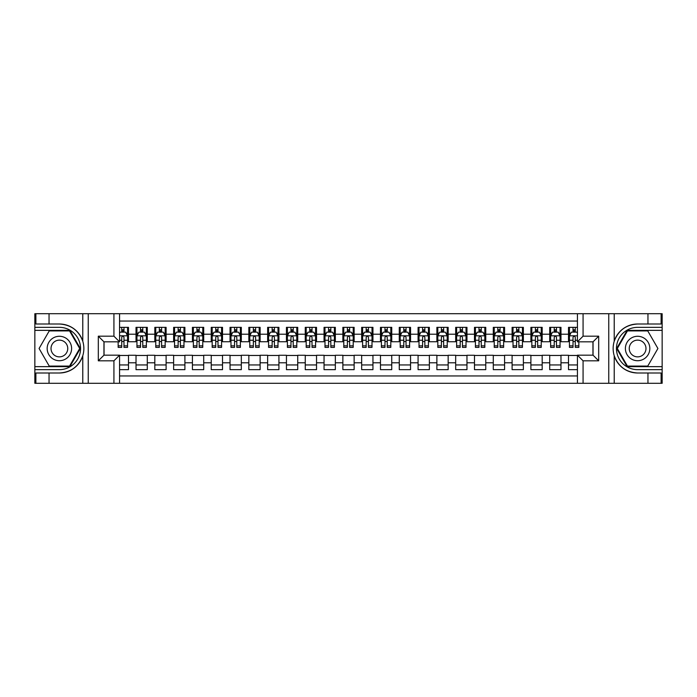 <?xml version="1.0" encoding="UTF-8"?>
<svg xmlns="http://www.w3.org/2000/svg" width="697" height="697" viewBox="0 0 697 697"><rect width="100%" height="100%" fill="white"/><g stroke="black" fill="none" stroke-linecap="round" stroke-linejoin="round"><path stroke-width="1.05" d="M119.562 383.289L577.438 383.289L577.438 355.174L593.042 355.174L593.042 341.826L577.438 341.826L577.438 313.711L119.562 313.711L119.562 341.826L103.958 341.826L103.958 355.174L119.562 355.174L119.562 383.289L49.043 383.289L49.043 372.991L59.393 372.991C70.902 372.294 78.691 366.561 82.777 355.775C84.215 350.931 84.215 346.078 82.777 341.225C78.691 330.439 70.902 324.706 59.393 324.009L49.043 324.009L49.043 313.711L34.85 313.711L34.85 366.648L69.866 366.648L80.338 348.5L69.866 330.352L34.85 330.352M577.438 327.346L568.508 327.346L568.508 334.212L560.98 334.212L560.98 341.73L568.508 341.73L568.508 334.212M560.98 334.212L560.98 327.346L549.706 327.346L549.706 334.212L542.179 334.212L542.179 341.73L549.706 341.73L549.706 334.212M542.179 334.212L542.179 327.346L530.896 327.346L530.896 334.212L523.377 334.212L523.377 341.73L530.896 341.73L530.896 334.212M523.377 334.212L523.377 327.346L512.095 327.346L512.095 334.212L504.576 334.212L504.576 341.73L512.095 341.73L512.095 334.212M504.576 334.212L504.576 327.346L493.293 327.346L493.293 334.212L485.765 334.212L485.765 341.73L493.293 341.73L493.293 334.212M485.765 334.212L485.765 327.346L474.483 327.346L474.483 334.212L466.964 334.212L466.964 341.73L474.483 341.73L474.483 334.212M466.964 334.212L466.964 327.346L455.681 327.346L455.681 334.212L448.162 334.212L448.162 341.73L455.681 341.73L455.681 334.212M448.162 334.212L448.162 327.346L436.88 327.346L436.88 334.212L429.361 334.212L429.361 341.73L436.88 341.73L436.88 334.212M429.361 334.212L429.361 327.346L418.078 327.346L418.078 334.212L410.55 334.212L410.55 341.73L418.078 341.73L418.078 334.212M410.55 334.212L410.55 327.346L399.268 327.346L399.268 334.212L391.749 334.212L391.749 341.73L399.268 341.73L399.268 334.212M391.749 334.212L391.749 327.346L380.466 327.346L380.466 334.212L372.947 334.212L372.947 341.73L380.466 341.73L380.466 334.212M372.947 334.212L372.947 327.346L361.665 327.346L361.665 334.212L354.137 334.212L354.137 341.73L361.665 341.73L361.665 334.212M354.137 334.212L354.137 327.346L342.863 327.346L342.863 334.212L335.335 334.212L335.335 341.73L342.863 341.73L342.863 334.212M335.335 334.212L335.335 327.346L324.053 327.346L324.053 334.212L316.534 334.212L316.534 341.73L324.053 341.73L324.053 334.212M316.534 334.212L316.534 327.346L305.251 327.346L305.251 334.212L297.732 334.212L297.732 341.73L305.251 341.73L305.251 334.212M297.732 334.212L297.732 327.346L286.45 327.346L286.45 334.212L278.922 334.212L278.922 341.73L286.45 341.73L286.45 334.212M278.922 334.212L278.922 327.346L267.639 327.346L267.639 334.212L260.12 334.212L260.12 341.73L267.639 341.73L267.639 334.212M260.12 334.212L260.12 327.346L248.838 327.346L248.838 334.212L241.319 334.212L241.319 341.73L248.838 341.73L248.838 334.212M241.319 334.212L241.319 327.346L230.036 327.346L230.036 334.212L222.517 334.212L222.517 341.73L230.036 341.73L230.036 334.212M222.517 334.212L222.517 327.346L211.235 327.346L211.235 334.212L203.707 334.212L203.707 341.73L211.235 341.73L211.235 334.212M203.707 334.212L203.707 327.346L192.424 327.346L192.424 334.212L184.905 334.212L184.905 341.73L192.424 341.73L192.424 334.212M184.905 334.212L184.905 327.346L173.623 327.346L173.623 334.212L166.104 334.212L166.104 341.73L173.623 341.73L173.623 334.212M166.104 334.212L166.104 327.346L154.821 327.346L154.821 334.212L147.294 334.212L147.294 341.73L154.821 341.73L154.821 334.212M147.294 334.212L147.294 327.346L136.02 327.346L136.02 341.73L128.492 341.73L128.492 327.346L119.562 327.346M119.562 369.654L128.492 369.654L128.492 355.27L136.02 355.27L136.02 369.654L147.294 369.654L147.294 355.27L154.821 355.27L154.821 362.788L147.294 362.788M154.821 362.788L154.821 369.654L166.104 369.654L166.104 355.27L173.623 355.27L173.623 362.788L166.104 362.788M173.623 362.788L173.623 369.654L184.905 369.654L184.905 355.27L192.424 355.27L192.424 362.788L184.905 362.788M192.424 362.788L192.424 369.654L203.707 369.654L203.707 355.27L211.235 355.27L211.235 362.788L203.707 362.788M211.235 362.788L211.235 369.654L222.517 369.654L222.517 355.27L230.036 355.27L230.036 362.788L222.517 362.788M230.036 362.788L230.036 369.654L241.319 369.654L241.319 355.27L248.838 355.27L248.838 362.788L241.319 362.788M248.838 362.788L248.838 369.654L260.12 369.654L260.12 355.27L267.639 355.27L267.639 362.788L260.12 362.788M267.639 362.788L267.639 369.654L278.922 369.654L278.922 355.27L286.45 355.27L286.45 362.788L278.922 362.788M286.45 362.788L286.45 369.654L297.732 369.654L297.732 355.27L305.251 355.27L305.251 362.788L297.732 362.788M305.251 362.788L305.251 369.654L316.534 369.654L316.534 355.27L324.053 355.27L324.053 362.788L316.534 362.788M324.053 362.788L324.053 369.654L335.335 369.654L335.335 355.27L342.863 355.27L342.863 362.788L335.335 362.788M342.863 362.788L342.863 369.654L354.137 369.654L354.137 355.27L361.665 355.27L361.665 362.788L354.137 362.788M361.665 362.788L361.665 369.654L372.947 369.654L372.947 355.27L380.466 355.27L380.466 362.788L372.947 362.788M380.466 362.788L380.466 369.654L391.749 369.654L391.749 355.27L399.268 355.27L399.268 362.788L391.749 362.788M399.268 362.788L399.268 369.654L410.55 369.654L410.55 355.27L418.078 355.27L418.078 362.788L410.55 362.788M418.078 362.788L418.078 369.654L429.361 369.654L429.361 355.27L436.88 355.27L436.88 362.788L429.361 362.788M436.88 362.788L436.88 369.654L448.162 369.654L448.162 355.27L455.681 355.27L455.681 362.788L448.162 362.788M455.681 362.788L455.681 369.654L466.964 369.654L466.964 355.27L474.483 355.27L474.483 362.788L466.964 362.788M474.483 362.788L474.483 369.654L485.765 369.654L485.765 355.27L493.293 355.27L493.293 362.788L485.765 362.788M493.293 362.788L493.293 369.654L504.576 369.654L504.576 355.27L512.095 355.27L512.095 362.788L504.576 362.788M512.095 362.788L512.095 369.654L523.377 369.654L523.377 355.27L530.896 355.27L530.896 362.788L523.377 362.788M530.896 362.788L530.896 369.654L542.179 369.654L542.179 355.27L549.706 355.27L549.706 362.788L542.179 362.788M549.706 362.788L549.706 369.654L560.98 369.654L560.98 355.27L568.508 355.27L568.508 362.788L560.98 362.788M577.438 321.047L119.562 321.047M119.562 375.953L577.438 375.953M568.508 362.788L568.508 369.654L577.438 369.654M104.045 341.826L104.045 355.174M592.955 355.174L592.955 341.826M121.722 332.051L123.979 332.051M127.551 332.051L128.492 332.051M121.722 341.539L123.979 341.539M127.551 341.539L128.492 341.539M119.562 355.461L128.492 355.461M119.562 364.949L128.492 364.949M136.02 341.539L136.952 341.539M140.524 341.539L142.78 341.539M146.361 341.539L147.294 341.539M136.02 332.051L136.952 332.051M140.524 332.051L142.78 332.051M146.361 332.051L147.294 332.051M136.02 355.461L147.294 355.461M136.02 364.949L147.294 364.949M154.821 355.461L166.104 355.461M154.821 364.949L166.104 364.949M154.821 332.051L155.762 332.051M159.334 332.051L161.591 332.051M165.163 332.051L166.104 332.051M154.821 341.539L155.762 341.539M159.334 341.539L161.591 341.539M165.163 341.539L166.104 341.539M173.623 355.461L184.905 355.461M173.623 364.949L184.905 364.949M173.623 332.051L174.564 332.051M178.136 332.051L180.392 332.051M183.964 332.051L184.905 332.051M173.623 341.539L174.564 341.539M178.136 341.539L180.392 341.539M183.964 341.539L184.905 341.539M192.424 355.461L203.707 355.461M192.424 364.949L203.707 364.949M192.424 332.051L193.365 332.051M196.937 332.051L199.194 332.051M202.766 332.051L203.707 332.051M192.424 341.539L193.365 341.539M196.937 341.539L199.194 341.539M202.766 341.539L203.707 341.539M211.235 355.461L222.517 355.461M211.235 364.949L222.517 364.949M211.235 332.051L212.176 332.051M215.748 332.051L218.004 332.051M221.576 332.051L222.517 332.051M211.235 341.539L212.176 341.539M215.748 341.539L218.004 341.539M221.576 341.539L222.517 341.539M230.036 355.461L241.319 355.461M230.036 364.949L241.319 364.949M230.036 332.051L230.977 332.051M234.549 332.051L236.806 332.051M240.378 332.051L241.319 332.051M230.036 341.539L230.977 341.539M234.549 341.539L236.806 341.539M240.378 341.539L241.319 341.539M248.838 355.461L260.12 355.461M248.838 364.949L260.12 364.949M248.838 332.051L249.779 332.051M253.351 332.051L255.607 332.051M259.179 332.051L260.12 332.051M248.838 341.539L249.779 341.539M253.351 341.539L255.607 341.539M259.179 341.539L260.12 341.539M267.639 355.461L278.922 355.461M267.639 364.949L278.922 364.949M267.639 332.051L268.58 332.051M272.152 332.051L274.409 332.051M277.981 332.051L278.922 332.051M267.639 341.539L268.58 341.539M272.152 341.539L274.409 341.539M277.981 341.539L278.922 341.539M286.45 355.461L297.732 355.461M286.45 364.949L297.732 364.949M286.45 332.051L287.391 332.051M290.963 332.051L293.219 332.051M296.791 332.051L297.732 332.051M286.45 341.539L287.391 341.539M290.963 341.539L293.219 341.539M296.791 341.539L297.732 341.539M305.251 355.461L316.534 355.461M305.251 364.949L316.534 364.949M305.251 332.051L306.192 332.051M309.764 332.051L312.021 332.051M315.593 332.051L316.534 332.051M305.251 341.539L306.192 341.539M309.764 341.539L312.021 341.539M315.593 341.539L316.534 341.539M324.053 355.461L335.335 355.461M324.053 364.949L335.335 364.949M324.053 332.051L324.994 332.051M328.566 332.051L330.822 332.051M334.394 332.051L335.335 332.051M324.053 341.539L324.994 341.539M328.566 341.539L330.822 341.539M334.394 341.539L335.335 341.539M342.863 355.461L354.137 355.461M342.863 364.949L354.137 364.949M342.863 332.051L343.795 332.051M347.376 332.051L349.624 332.051M353.205 332.051L354.137 332.051M342.863 341.539L343.795 341.539M347.376 341.539L349.624 341.539M353.205 341.539L354.137 341.539M361.665 355.461L372.947 355.461M361.665 364.949L372.947 364.949M361.665 332.051L362.606 332.051M366.178 332.051L368.434 332.051M372.006 332.051L372.947 332.051M361.665 341.539L362.606 341.539M366.178 341.539L368.434 341.539M372.006 341.539L372.947 341.539M380.466 355.461L391.749 355.461M380.466 364.949L391.749 364.949M380.466 332.051L381.407 332.051M384.979 332.051L387.236 332.051M390.808 332.051L391.749 332.051M380.466 341.539L381.407 341.539M384.979 341.539L387.236 341.539M390.808 341.539L391.749 341.539M399.268 355.461L410.55 355.461M399.268 364.949L410.55 364.949M399.268 332.051L400.209 332.051M403.781 332.051L406.037 332.051M409.609 332.051L410.55 332.051M399.268 341.539L400.209 341.539M403.781 341.539L406.037 341.539M409.609 341.539L410.55 341.539M418.078 355.461L429.361 355.461M418.078 364.949L429.361 364.949M418.078 332.051L419.019 332.051M422.591 332.051L424.848 332.051M428.42 332.051L429.361 332.051M418.078 341.539L419.019 341.539M422.591 341.539L424.848 341.539M428.42 341.539L429.361 341.539M436.88 355.461L448.162 355.461M436.88 364.949L448.162 364.949M436.88 332.051L437.821 332.051M441.393 332.051L443.649 332.051M447.221 332.051L448.162 332.051M436.88 341.539L437.821 341.539M441.393 341.539L443.649 341.539M447.221 341.539L448.162 341.539M455.681 355.461L466.964 355.461M455.681 364.949L466.964 364.949M455.681 332.051L456.622 332.051M460.194 332.051L462.451 332.051M466.023 332.051L466.964 332.051M455.681 341.539L456.622 341.539M460.194 341.539L462.451 341.539M466.023 341.539L466.964 341.539M474.483 355.461L485.765 355.461M474.483 364.949L485.765 364.949M474.483 332.051L475.424 332.051M478.996 332.051L481.252 332.051M484.824 332.051L485.765 332.051M474.483 341.539L475.424 341.539M478.996 341.539L481.252 341.539M484.824 341.539L485.765 341.539M493.293 355.461L504.576 355.461M493.293 364.949L504.576 364.949M493.293 332.051L494.234 332.051M497.806 332.051L500.063 332.051M503.635 332.051L504.576 332.051M493.293 341.539L494.234 341.539M497.806 341.539L500.063 341.539M503.635 341.539L504.576 341.539M512.095 355.461L523.377 355.461M512.095 364.949L523.377 364.949M512.095 332.051L513.036 332.051M516.608 332.051L518.864 332.051M522.436 332.051L523.377 332.051M512.095 341.539L513.036 341.539M516.608 341.539L518.864 341.539M522.436 341.539L523.377 341.539M530.896 355.461L542.179 355.461M530.896 364.949L542.179 364.949M530.896 332.051L531.837 332.051M535.409 332.051L537.666 332.051M541.238 332.051L542.179 332.051M530.896 341.539L531.837 341.539M535.409 341.539L537.666 341.539M541.238 341.539L542.179 341.539M549.706 355.461L560.98 355.461M549.706 364.949L560.98 364.949M549.706 332.051L550.639 332.051M554.22 332.051L556.476 332.051M560.048 332.051L560.98 332.051M549.706 341.539L550.639 341.539M554.22 341.539L556.476 341.539M560.048 341.539L560.98 341.539M568.508 355.461L577.438 355.461M568.508 364.949L577.438 364.949M568.508 332.051L569.449 332.051M573.021 332.051L575.278 332.051M568.508 341.539L569.449 341.539M573.021 341.539L575.278 341.539M123.979 329.794L121.722 329.794M118.15 345.843L118.15 347.376L121.722 347.376L121.722 345.843L118.15 345.843L118.15 341.826M126.192 333.175L127.551 333.175L127.551 347.376L123.979 347.376L123.979 337.313C123.23 335.867 122.48 335.867 121.722 337.313L121.722 345.843M127.551 333.175L127.551 327.346M127.551 335.902L125.669 332.138L120.032 332.138L119.562 333.079M121.722 332.138L121.722 327.346M123.979 327.346L123.979 332.138M65.501 337.914A12.224 12.224 0 0 0 48.807 342.393A12.224 12.224 0 0 0 53.277 359.086A12.224 12.224 0 0 0 69.97 354.607A12.224 12.224 0 0 0 65.501 337.914M63.575 341.251A8.364 8.364 0 0 0 52.144 344.318A8.364 8.364 0 0 0 55.202 355.749A8.364 8.364 0 0 0 66.633 352.682A8.364 8.364 0 0 0 63.575 341.251M69.543 366.082L49.234 366.082L39.084 348.5L49.234 330.918L69.543 330.918L79.693 348.5L69.543 366.082M643.723 337.914A12.224 12.224 0 0 0 627.03 342.393A12.224 12.224 0 0 0 631.499 359.086A12.224 12.224 0 0 0 648.193 354.607A12.224 12.224 0 0 0 643.723 337.914M641.798 341.251A8.364 8.364 0 0 0 630.367 344.318A8.364 8.364 0 0 0 633.425 355.749A8.364 8.364 0 0 0 644.856 352.682A8.364 8.364 0 0 0 641.798 341.251M647.766 366.082L627.457 366.082L617.307 348.5L627.457 330.918L647.766 330.918L657.916 348.5L647.766 366.082M113.925 383.289L113.925 360.819L98.312 360.819L98.312 336.181L113.925 336.181L113.925 313.711L88.249 313.711L88.249 383.289M59.393 324.009A24.491 24.491 0 0 1 82.777 341.225L82.777 313.711L49.043 313.711M49.043 383.289L34.85 383.289L34.85 366.648M34.85 369.654L59.393 369.654A21.154 21.154 0 0 0 80.547 348.5A21.154 21.154 0 0 0 59.393 327.346L34.85 327.346M59.393 372.991A24.491 24.491 0 0 0 82.777 355.775L82.777 383.289M82.777 313.711L88.249 313.711M113.925 313.711L119.562 313.711M49.043 372.991L35.887 372.991L35.887 383.289M49.043 324.009L35.887 324.009L35.887 313.711M113.925 360.819L119.562 355.174M98.312 360.819L103.958 355.174M98.312 336.181L103.958 341.826M113.925 336.181L119.562 341.826M577.438 313.711L647.957 313.711L647.957 324.009L637.607 324.009C626.098 324.706 618.309 330.439 614.223 341.225C612.785 346.069 612.785 350.922 614.223 355.775C618.309 366.561 626.098 372.294 637.607 372.991L647.957 372.991L647.957 383.289L662.15 383.289L662.15 330.352L627.134 330.352L616.662 348.5L627.134 366.648L662.15 366.648M583.075 313.711L583.075 336.181L598.688 336.181L598.688 360.819L583.075 360.819L583.075 383.289L608.751 383.289L608.751 313.711M637.607 372.991A24.491 24.491 0 0 1 614.223 355.775L614.223 383.289L647.957 383.289M647.957 313.711L662.15 313.711L662.15 330.352M662.15 327.346L637.607 327.346A21.154 21.154 0 0 0 616.453 348.5A21.154 21.154 0 0 0 637.607 369.654L662.15 369.654M637.607 324.009A24.491 24.491 0 0 0 614.223 341.225L614.223 313.711M614.223 383.289L608.751 383.289M583.075 383.289L577.438 383.289M647.957 324.009L661.113 324.009L661.113 313.711M647.957 372.991L661.113 372.991L661.113 383.289M583.075 336.181L577.438 341.826M598.688 336.181L593.042 341.826M598.688 360.819L593.042 355.174M583.075 360.819L577.438 355.174M142.78 329.794L140.524 329.794M146.361 345.843L142.78 345.843L142.78 347.376L146.361 347.376L146.361 335.902L144.479 332.138L138.834 332.138L136.952 335.902L136.952 347.376L140.524 347.376L140.524 345.843L136.952 345.843M136.952 335.902L136.952 327.346M146.361 335.902L146.361 327.346M140.524 332.138L140.524 327.346M142.78 327.346L142.78 332.138M142.78 345.843L142.78 337.313C142.031 335.867 141.282 335.867 140.524 337.313L140.524 345.843M161.591 329.794L159.334 329.794M165.163 345.843L161.591 345.843L161.591 347.376L165.163 347.376L165.163 335.902L163.281 332.138L157.644 332.138L155.762 335.902L155.762 347.376L159.334 347.376L159.334 345.843L155.762 345.843M155.762 335.902L155.762 327.346M165.163 335.902L165.163 327.346M159.334 332.138L159.334 327.346M161.591 327.346L161.591 332.138M161.591 345.843L161.591 337.313C160.841 335.867 160.083 335.867 159.334 337.313L159.334 345.843M180.392 329.794L178.136 329.794M183.964 345.843L180.392 345.843L180.392 347.376L183.964 347.376L183.964 335.902L182.083 332.138L176.446 332.138L174.564 335.902L174.564 347.376L178.136 347.376L178.136 345.843L174.564 345.843M174.564 335.902L174.564 327.346M183.964 335.902L183.964 327.346M178.136 332.138L178.136 327.346M180.392 327.346L180.392 332.138M180.392 345.843L180.392 337.313C179.643 335.867 178.885 335.867 178.136 337.313L178.136 345.843M199.194 329.794L196.937 329.794M202.766 345.843L199.194 345.843L199.194 347.376L202.766 347.376L202.766 335.902L200.893 332.138L195.247 332.138L193.365 335.902L193.365 347.376L196.937 347.376L196.937 345.843L193.365 345.843M193.365 335.902L193.365 327.346M202.766 335.902L202.766 327.346M196.937 332.138L196.937 327.346M199.194 327.346L199.194 332.138M199.194 345.843L199.194 337.313C198.445 335.867 197.695 335.867 196.937 337.313L196.937 345.843M218.004 329.794L215.748 329.794M221.576 345.843L218.004 345.843L218.004 347.376L221.576 347.376L221.576 335.902L219.694 332.138L214.049 332.138L212.176 335.902L212.176 347.376L215.748 347.376L215.748 345.843L212.176 345.843M212.176 335.902L212.176 327.346M221.576 335.902L221.576 327.346M215.748 332.138L215.748 327.346M218.004 327.346L218.004 332.138M218.004 345.843L218.004 337.313C217.246 335.867 216.497 335.867 215.748 337.313L215.748 345.843M236.806 329.794L234.549 329.794M240.378 345.843L236.806 345.843L236.806 347.376L240.378 347.376L240.378 335.902L238.496 332.138L232.859 332.138L230.977 335.902L230.977 347.376L234.549 347.376L234.549 345.843L230.977 345.843M230.977 335.902L230.977 327.346M240.378 335.902L240.378 327.346M234.549 332.138L234.549 327.346M236.806 327.346L236.806 332.138M236.806 345.843L236.806 337.313C236.056 335.867 235.298 335.867 234.549 337.313L234.549 345.843M255.607 329.794L253.351 329.794M259.179 345.843L255.607 345.843L255.607 347.376L259.179 347.376L259.179 335.902L257.298 332.138L251.661 332.138L249.779 335.902L249.779 347.376L253.351 347.376L253.351 345.843L249.779 345.843M249.779 335.902L249.779 327.346M259.179 335.902L259.179 327.346M253.351 332.138L253.351 327.346M255.607 327.346L255.607 332.138M255.607 345.843L255.607 337.313C254.858 335.867 254.109 335.867 253.351 337.313L253.351 345.843M274.409 329.794L272.152 329.794M277.981 345.843L274.409 345.843L274.409 347.376L277.981 347.376L277.981 335.902L276.108 332.138L270.462 332.138L268.58 335.902L268.58 347.376L272.152 347.376L272.152 345.843L268.58 345.843M268.58 335.902L268.58 327.346M277.981 335.902L277.981 327.346M272.152 332.138L272.152 327.346M274.409 327.346L274.409 332.138M274.409 345.843L274.409 337.313C273.66 335.867 272.91 335.867 272.152 337.313L272.152 345.843M293.219 329.794L290.963 329.794M296.791 345.843L293.219 345.843L293.219 347.376L296.791 347.376L296.791 335.902L294.909 332.138L289.264 332.138L287.391 335.902L287.391 347.376L290.963 347.376L290.963 345.843L287.391 345.843M287.391 335.902L287.391 327.346M296.791 335.902L296.791 327.346M290.963 332.138L290.963 327.346M293.219 327.346L293.219 332.138M293.219 345.843L293.219 337.313C292.461 335.867 291.712 335.867 290.963 337.313L290.963 345.843M312.021 329.794L309.764 329.794M315.593 345.843L312.021 345.843L312.021 347.376L315.593 347.376L315.593 335.902L313.711 332.138L308.074 332.138L306.192 335.902L306.192 347.376L309.764 347.376L309.764 345.843L306.192 345.843M306.192 335.902L306.192 327.346M315.593 335.902L315.593 327.346M309.764 332.138L309.764 327.346M312.021 327.346L312.021 332.138M312.021 345.843L312.021 337.313C311.271 335.867 310.513 335.867 309.764 337.313L309.764 345.843M330.822 329.794L328.566 329.794M334.394 345.843L330.822 345.843L330.822 347.376L334.394 347.376L334.394 335.902L332.513 332.138L326.876 332.138L324.994 335.902L324.994 347.376L328.566 347.376L328.566 345.843L324.994 345.843M324.994 335.902L324.994 327.346M334.394 335.902L334.394 327.346M328.566 332.138L328.566 327.346M330.822 327.346L330.822 332.138M330.822 345.843L330.822 337.313C330.073 335.867 329.324 335.867 328.566 337.313L328.566 345.843M349.624 329.794L347.376 329.794M353.205 345.843L349.624 345.843L349.624 347.376L353.205 347.376L353.205 335.902L351.323 332.138L345.677 332.138L343.795 335.902L343.795 347.376L347.376 347.376L347.376 345.843L343.795 345.843M343.795 335.902L343.795 327.346M353.205 335.902L353.205 327.346M347.376 332.138L347.376 327.346M349.624 327.346L349.624 332.138M349.624 345.843L349.624 337.313C348.875 335.867 348.125 335.867 347.376 337.313L347.376 345.843M368.434 329.794L366.178 329.794M372.006 345.843L368.434 345.843L368.434 347.376L372.006 347.376L372.006 335.902L370.124 332.138L364.487 332.138L362.606 335.902L362.606 347.376L366.178 347.376L366.178 345.843L362.606 345.843M362.606 335.902L362.606 327.346M372.006 335.902L372.006 327.346M366.178 332.138L366.178 327.346M368.434 327.346L368.434 332.138M368.434 345.843L368.434 337.313C367.685 335.867 366.927 335.867 366.178 337.313L366.178 345.843M387.236 329.794L384.979 329.794M390.808 345.843L387.236 345.843L387.236 347.376L390.808 347.376L390.808 335.902L388.926 332.138L383.289 332.138L381.407 335.902L381.407 347.376L384.979 347.376L384.979 345.843L381.407 345.843M381.407 335.902L381.407 327.346M390.808 335.902L390.808 327.346M384.979 332.138L384.979 327.346M387.236 327.346L387.236 332.138M387.236 345.843L387.236 337.313C386.486 335.867 385.729 335.867 384.979 337.313L384.979 345.843M406.037 329.794L403.781 329.794M409.609 345.843L406.037 345.843L406.037 347.376L409.609 347.376L409.609 335.902L407.736 332.138L402.091 332.138L400.209 335.902L400.209 347.376L403.781 347.376L403.781 345.843L400.209 345.843M400.209 335.902L400.209 327.346M409.609 335.902L409.609 327.346M403.781 332.138L403.781 327.346M406.037 327.346L406.037 332.138M406.037 345.843L406.037 337.313C405.288 335.867 404.539 335.867 403.781 337.313L403.781 345.843M424.848 329.794L422.591 329.794M428.42 345.843L424.848 345.843L424.848 347.376L428.42 347.376L428.42 335.902L426.538 332.138L420.892 332.138L419.019 335.902L419.019 347.376L422.591 347.376L422.591 345.843L419.019 345.843M419.019 335.902L419.019 327.346M428.42 335.902L428.42 327.346M422.591 332.138L422.591 327.346M424.848 327.346L424.848 332.138M424.848 345.843L424.848 337.313C424.09 335.867 423.34 335.867 422.591 337.313L422.591 345.843M443.649 329.794L441.393 329.794M447.221 345.843L443.649 345.843L443.649 347.376L447.221 347.376L447.221 335.902L445.339 332.138L439.702 332.138L437.821 335.902L437.821 347.376L441.393 347.376L441.393 345.843L437.821 345.843M437.821 335.902L437.821 327.346M447.221 335.902L447.221 327.346M441.393 332.138L441.393 327.346M443.649 327.346L443.649 332.138M443.649 345.843L443.649 337.313C442.9 335.867 442.142 335.867 441.393 337.313L441.393 345.843M462.451 329.794L460.194 329.794M466.023 345.843L462.451 345.843L462.451 347.376L466.023 347.376L466.023 335.902L464.141 332.138L458.504 332.138L456.622 335.902L456.622 347.376L460.194 347.376L460.194 345.843L456.622 345.843M456.622 335.902L456.622 327.346M466.023 335.902L466.023 327.346M460.194 332.138L460.194 327.346M462.451 327.346L462.451 332.138M462.451 345.843L462.451 337.313C461.702 335.867 460.952 335.867 460.194 337.313L460.194 345.843M481.252 329.794L478.996 329.794M484.824 345.843L481.252 345.843L481.252 347.376L484.824 347.376L484.824 335.902L482.951 332.138L477.306 332.138L475.424 335.902L475.424 347.376L478.996 347.376L478.996 345.843L475.424 345.843M475.424 335.902L475.424 327.346M484.824 335.902L484.824 327.346M478.996 332.138L478.996 327.346M481.252 327.346L481.252 332.138M481.252 345.843L481.252 337.313C480.503 335.867 479.754 335.867 478.996 337.313L478.996 345.843M500.063 329.794L497.806 329.794M503.635 345.843L500.063 345.843L500.063 347.376L503.635 347.376L503.635 335.902L501.753 332.138L496.107 332.138L494.234 335.902L494.234 347.376L497.806 347.376L497.806 345.843L494.234 345.843M494.234 335.902L494.234 327.346M503.635 335.902L503.635 327.346M497.806 332.138L497.806 327.346M500.063 327.346L500.063 332.138M500.063 345.843L500.063 337.313C499.305 335.867 498.555 335.867 497.806 337.313L497.806 345.843M518.864 329.794L516.608 329.794M522.436 345.843L518.864 345.843L518.864 347.376L522.436 347.376L522.436 335.902L520.554 332.138L514.917 332.138L513.036 335.902L513.036 347.376L516.608 347.376L516.608 345.843L513.036 345.843M513.036 335.902L513.036 327.346M522.436 335.902L522.436 327.346M516.608 332.138L516.608 327.346M518.864 327.346L518.864 332.138M518.864 345.843L518.864 337.313C518.115 335.867 517.357 335.867 516.608 337.313L516.608 345.843M537.666 329.794L535.409 329.794M541.238 345.843L537.666 345.843L537.666 347.376L541.238 347.376L541.238 335.902L539.356 332.138L533.719 332.138L531.837 335.902L531.837 347.376L535.409 347.376L535.409 345.843L531.837 345.843M531.837 335.902L531.837 327.346M541.238 335.902L541.238 327.346M535.409 332.138L535.409 327.346M537.666 327.346L537.666 332.138M537.666 345.843L537.666 337.313C536.917 335.867 536.167 335.867 535.409 337.313L535.409 345.843M556.476 329.794L554.22 329.794M560.048 345.843L556.476 345.843L556.476 347.376L560.048 347.376L560.048 335.902L558.166 332.138L552.521 332.138L550.639 335.902L550.639 347.376L554.22 347.376L554.22 345.843L550.639 345.843M550.639 335.902L550.639 327.346M560.048 335.902L560.048 327.346M554.22 332.138L554.22 327.346M556.476 327.346L556.476 332.138M556.476 345.843L556.476 337.313C555.718 335.867 554.969 335.867 554.22 337.313L554.22 345.843M575.278 329.794L573.021 329.794M577.438 333.079L576.968 332.138L571.331 332.138L569.449 335.902L569.449 347.376L573.021 347.376L573.021 345.843L569.449 345.843M569.449 335.902L569.449 327.346M578.85 341.826L578.85 347.376L575.278 347.376L575.278 337.313C574.528 335.867 573.77 335.867 573.021 337.313L573.021 345.843M573.021 332.138L573.021 327.346M575.278 327.346L575.278 332.138M136.02 362.788L128.492 362.788M136.02 334.212L128.492 334.212M127.507 335.806L119.562 335.806M127.551 345.843L123.979 345.843M121.722 340.258L119.562 340.258M127.551 340.258L123.979 340.258M123.979 330.988L121.722 330.988M146.309 335.806L137.004 335.806M136.952 333.175L138.32 333.175M144.993 333.175L146.361 333.175M140.524 340.258L136.952 340.258M146.361 340.258L142.78 340.258M142.78 330.988L140.524 330.988M165.111 335.806L155.806 335.806M155.762 333.175L157.121 333.175M163.795 333.175L165.163 333.175M159.334 340.258L155.762 340.258M165.163 340.258L161.591 340.258M161.591 330.988L159.334 330.988M183.921 335.806L174.607 335.806M174.564 333.175L175.923 333.175M182.605 333.175L183.964 333.175M178.136 340.258L174.564 340.258M183.964 340.258L180.392 340.258M180.392 330.988L178.136 330.988M202.722 335.806L193.417 335.806M193.365 333.175L194.733 333.175M201.407 333.175L202.766 333.175M196.937 340.258L193.365 340.258M202.766 340.258L199.194 340.258M199.194 330.988L196.937 330.988M221.524 335.806L212.219 335.806M212.176 333.175L213.535 333.175M220.208 333.175L221.576 333.175M215.748 340.258L212.176 340.258M221.576 340.258L218.004 340.258M218.004 330.988L215.748 330.988M240.334 335.806L231.021 335.806M230.977 333.175L232.336 333.175M239.01 333.175L240.378 333.175M234.549 340.258L230.977 340.258M240.378 340.258L236.806 340.258M236.806 330.988L234.549 330.988M259.136 335.806L249.822 335.806M249.779 333.175L251.147 333.175M257.82 333.175L259.179 333.175M253.351 340.258L249.779 340.258M259.179 340.258L255.607 340.258M255.607 330.988L253.351 330.988M277.937 335.806L268.633 335.806M268.58 333.175L269.948 333.175M276.622 333.175L277.981 333.175M272.152 340.258L268.58 340.258M277.981 340.258L274.409 340.258M274.409 330.988L272.152 330.988M296.739 335.806L287.434 335.806M287.391 333.175L288.75 333.175M295.423 333.175L296.791 333.175M290.963 340.258L287.391 340.258M296.791 340.258L293.219 340.258M293.219 330.988L290.963 330.988M315.549 335.806L306.236 335.806M306.192 333.175L307.551 333.175M314.234 333.175L315.593 333.175M309.764 340.258L306.192 340.258M315.593 340.258L312.021 340.258M312.021 330.988L309.764 330.988M334.351 335.806L325.046 335.806M324.994 333.175L326.362 333.175M333.035 333.175L334.394 333.175M328.566 340.258L324.994 340.258M334.394 340.258L330.822 340.258M330.822 330.988L328.566 330.988M353.152 335.806L343.848 335.806M343.795 333.175L345.163 333.175M351.837 333.175L353.205 333.175M347.376 340.258L343.795 340.258M353.205 340.258L349.624 340.258M349.624 330.988L347.376 330.988M371.954 335.806L362.649 335.806M362.606 333.175L363.965 333.175M370.638 333.175L372.006 333.175M366.178 340.258L362.606 340.258M372.006 340.258L368.434 340.258M368.434 330.988L366.178 330.988M390.764 335.806L381.451 335.806M381.407 333.175L382.766 333.175M389.449 333.175L390.808 333.175M384.979 340.258L381.407 340.258M390.808 340.258L387.236 340.258M387.236 330.988L384.979 330.988M409.566 335.806L400.261 335.806M400.209 333.175L401.577 333.175M408.25 333.175L409.609 333.175M403.781 340.258L400.209 340.258M409.609 340.258L406.037 340.258M406.037 330.988L403.781 330.988M428.367 335.806L419.063 335.806M419.019 333.175L420.378 333.175M427.052 333.175L428.42 333.175M422.591 340.258L419.019 340.258M428.42 340.258L424.848 340.258M424.848 330.988L422.591 330.988M447.178 335.806L437.864 335.806M437.821 333.175L439.18 333.175M445.853 333.175L447.221 333.175M441.393 340.258L437.821 340.258M447.221 340.258L443.649 340.258M443.649 330.988L441.393 330.988M465.979 335.806L456.666 335.806M456.622 333.175L457.99 333.175M464.664 333.175L466.023 333.175M460.194 340.258L456.622 340.258M466.023 340.258L462.451 340.258M462.451 330.988L460.194 330.988M484.781 335.806L475.476 335.806M475.424 333.175L476.792 333.175M483.465 333.175L484.824 333.175M478.996 340.258L475.424 340.258M484.824 340.258L481.252 340.258M481.252 330.988L478.996 330.988M503.582 335.806L494.278 335.806M494.234 333.175L495.593 333.175M502.267 333.175L503.635 333.175M497.806 340.258L494.234 340.258M503.635 340.258L500.063 340.258M500.063 330.988L497.806 330.988M522.393 335.806L513.079 335.806M513.036 333.175L514.395 333.175M521.077 333.175L522.436 333.175M516.608 340.258L513.036 340.258M522.436 340.258L518.864 340.258M518.864 330.988L516.608 330.988M541.194 335.806L531.889 335.806M531.837 333.175L533.205 333.175M539.879 333.175L541.238 333.175M535.409 340.258L531.837 340.258M541.238 340.258L537.666 340.258M537.666 330.988L535.409 330.988M559.996 335.806L550.691 335.806M550.639 333.175L552.007 333.175M558.68 333.175L560.048 333.175M554.22 340.258L550.639 340.258M560.048 340.258L556.476 340.258M556.476 330.988L554.22 330.988M577.438 335.806L569.493 335.806M569.449 333.175L570.808 333.175M578.85 345.843L575.278 345.843M573.021 340.258L569.449 340.258M577.438 340.258L575.278 340.258M575.278 330.988L573.021 330.988"/></g></svg>
